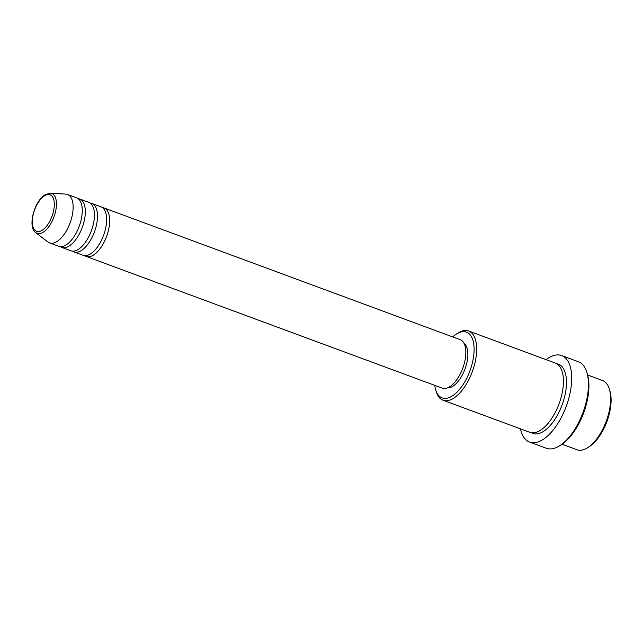 <?xml version="1.0" encoding="UTF-8"?>
<svg xmlns="http://www.w3.org/2000/svg" width="643" height="643" viewBox="0 0 643 643"><rect width="100%" height="100%" fill="white"/><g stroke="black" fill="none" stroke-linecap="round" stroke-linejoin="round"><path stroke-width="0.96" d="M102.43 207.617A25.833 12.281 110.3 0 1 104.037 207.97A25.833 12.281 110.3 0 1 108.458 230.323A25.833 12.281 110.3 0 1 92.753 255.496A25.833 12.281 110.3 0 1 86.114 256.42A25.833 12.281 110.3 0 1 84.675 255.649M90.253 203.116A25.833 12.281 110.3 0 1 91.861 203.469L100.991 206.845A25.833 12.281 110.3 0 1 105.412 229.197A25.833 12.281 110.3 0 1 89.707 254.363A25.833 12.281 110.3 0 1 83.076 255.295L73.937 251.919A25.833 12.281 110.3 0 1 72.498 251.148M91.861 203.469A25.833 12.281 110.3 0 1 96.281 225.814A25.833 12.281 110.3 0 1 80.576 250.987A25.833 12.281 110.3 0 1 73.937 251.919M78.076 198.615A25.833 12.281 110.3 0 1 79.684 198.96L88.814 202.344A25.833 12.281 110.3 0 1 93.235 224.688A25.833 12.281 110.3 0 1 77.53 249.862A25.833 12.281 110.3 0 1 70.891 250.794L61.76 247.418A25.833 12.281 110.3 0 1 60.321 246.639M79.684 198.96A25.833 12.281 110.3 0 1 84.104 221.313A25.833 12.281 110.3 0 1 68.399 246.486A25.833 12.281 110.3 0 1 61.76 247.418M50.371 193.246L65.739 194.098A25.833 12.281 110.3 0 1 67.499 194.459L76.638 197.835A25.833 12.281 110.3 0 1 81.058 220.187A25.833 12.281 110.3 0 1 65.353 245.361A25.833 12.281 110.3 0 1 58.714 246.293L49.583 242.909A25.833 12.281 110.3 0 1 48.008 242.041L35.783 232.686A21.251 10.111 110.3 0 0 42.534 232.645A21.251 10.111 110.3 0 0 55.78 210.47A21.251 10.111 110.3 0 0 50.371 193.246L45.709 194.443C34.77 199.852 27.014 226.85 35.783 232.686M609.443 389.328L609.982 391.177A35.052 16.67 110.3 0 1 589.527 446.491L587.911 447.552A36.9 17.554 -69.7 0 0 609.443 389.328A36.9 17.554 -69.7 0 0 602.571 380.543L587.614 375.006M562.022 444.225L576.98 449.754A36.9 17.554 -69.7 0 0 586.456 448.428A36.9 17.554 -69.7 0 0 587.911 447.552M434.772 385.366A35.052 16.67 -69.7 0 0 435.624 389.578A35.052 16.67 -69.7 0 0 451.145 396.667A35.052 16.67 -69.7 0 0 473.859 354.333A35.052 16.67 -69.7 0 0 457.462 333.428A35.052 16.67 -69.7 0 0 456.08 334.264A35.052 16.67 -69.7 0 0 452.688 336.908M456.08 334.264L457.695 333.203A36.9 17.554 110.3 0 1 459.15 332.327A36.9 17.554 110.3 0 1 468.626 331A36.9 17.554 110.3 0 1 474.944 362.933A36.9 17.554 110.3 0 1 452.503 398.893A36.9 17.554 110.3 0 1 443.027 400.219A36.9 17.554 110.3 0 1 436.163 391.434L435.624 389.578M586.963 372.739L587.501 374.596A44.279 21.058 110.3 0 1 561.66 444.466L560.045 445.519A46.127 21.934 -69.7 0 0 586.963 372.739A46.127 21.934 -69.7 0 0 578.379 361.752L561.628 355.563A46.127 21.934 110.3 0 1 569.529 395.469A46.127 21.934 110.3 0 1 541.478 440.423A46.127 21.934 110.3 0 1 529.631 442.087A46.127 21.934 110.3 0 1 520.492 428.865M529.631 442.087L546.381 448.275A46.127 21.934 -69.7 0 0 558.228 446.612A46.127 21.934 -69.7 0 0 560.045 445.519M468.626 331L555.391 363.086A36.9 17.554 110.3 0 1 561.709 395.019A36.9 17.554 110.3 0 1 539.268 430.979A36.9 17.554 110.3 0 1 529.792 432.305L443.027 400.219M104.037 207.97L460.219 339.697A25.833 12.281 110.3 0 1 464.64 362.049A25.833 12.281 110.3 0 1 448.935 387.215A25.833 12.281 110.3 0 1 442.304 388.147L86.114 256.42M464.021 343.314A23.984 11.405 110.3 0 1 466.328 364.886A23.984 11.405 110.3 0 1 452.142 386.676A23.984 11.405 110.3 0 1 447.544 387.874M546.084 359.646A46.127 21.934 110.3 0 1 549.789 357.227A46.127 21.934 110.3 0 1 561.628 355.563M67.499 194.459A25.833 12.281 110.3 0 1 71.928 216.812A25.833 12.281 110.3 0 1 56.214 241.985A25.833 12.281 110.3 0 1 49.583 242.909M41.57 230.62A19.467 9.259 -69.7 0 0 54.181 207.102A19.467 9.259 -69.7 0 0 45.074 195.496A19.467 9.259 -69.7 0 0 32.463 219.006A19.467 9.259 -69.7 0 0 41.57 230.62M556.854 363.801A36.9 17.554 110.3 0 1 565.117 394.521A36.9 17.554 110.3 0 1 542.314 432.104A36.9 17.554 110.3 0 1 531.367 432.723"/></g></svg>
